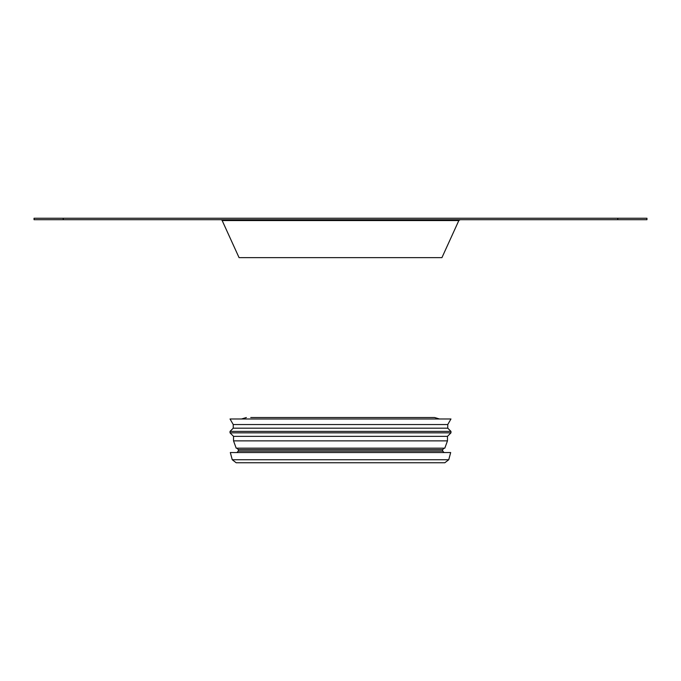 <?xml version="1.0" encoding="UTF-8"?>
<svg xmlns="http://www.w3.org/2000/svg" width="681" height="681" viewBox="0 0 681 681"><rect width="100%" height="100%" fill="white"/><g stroke="black" fill="none" stroke-linecap="round" stroke-linejoin="round"><path stroke-width="1.02" d="M232.247 459.735L230.323 452.542L450.677 452.542L448.753 459.735L444.838 462.757L236.162 462.757L232.247 459.735L448.753 459.735M442.65 451.086L238.35 451.086L238.35 449.63L442.65 449.63L442.65 451.086L444.106 452.542M233.532 440.871L236.188 448.166L444.812 448.166L447.468 440.871L233.532 440.871L233.532 436.351L447.468 436.351L447.468 440.871M233.532 436.351L230.033 432.844L450.967 432.844L447.468 436.351M230.033 432.844L230.033 431.388L450.967 431.388L450.967 432.844M230.033 431.388L233.242 428.179L447.757 428.179L450.967 431.388M233.242 428.179L233.242 424.544L447.757 424.544L447.757 428.179M233.242 424.544L230.033 418.985L450.967 418.985L447.757 424.544M250.753 417.521L434.623 417.521L439.466 418.985M220.84 219.699A1.456 1.456 0 0 1 222.168 220.55L239.065 257.639L441.935 257.639L458.832 220.55L222.168 220.55M617.761 218.243L34.05 218.243L34.05 219.699L646.95 219.699L646.95 218.243L617.761 218.243L617.761 219.699M63.239 218.243L63.239 219.699M238.35 451.086L236.894 452.542M442.65 449.63L444.106 448.166M238.35 449.63L236.894 448.166M241.534 418.985L246.377 417.521M458.832 220.55L460.16 219.699"/></g></svg>
